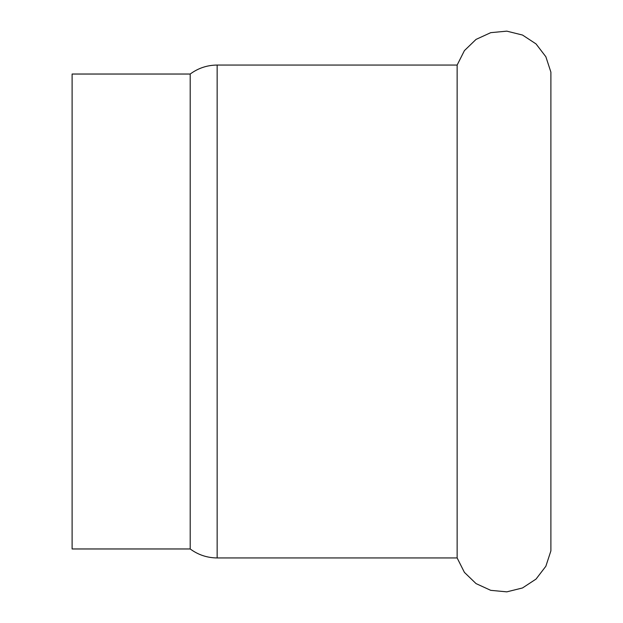 <?xml version="1.0" encoding="UTF-8"?>
<svg xmlns="http://www.w3.org/2000/svg" width="623" height="623" viewBox="0 0 623 623"><rect width="100%" height="100%" fill="white"/><g stroke="black" fill="none" stroke-linecap="round" stroke-linejoin="round"><path stroke-width="0.93" d="M217.154 557.943L217.154 65.057L457.142 65.057L457.142 557.943L217.154 557.943C207.202 557.865 198.215 554.867 190.202 548.964L72.112 548.964L72.112 74.036L190.202 74.036L190.202 548.964M457.142 65.057L464.415 50.619L476.05 39.397L490.737 32.661L506.826 31.15L522.518 35.044L536.029 43.914L545.857 56.748L550.888 72.112L550.888 550.888L545.857 566.252L536.029 579.086L522.518 587.956L506.826 591.85L490.737 590.339L476.05 583.603L464.415 572.381L457.142 557.943M217.154 65.057C207.202 65.135 198.215 68.133 190.202 74.036"/></g></svg>
